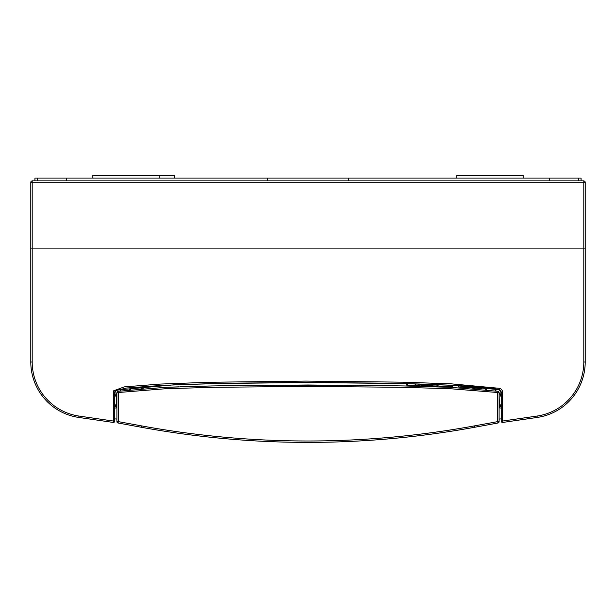<?xml version="1.0" encoding="UTF-8"?>
<svg xmlns="http://www.w3.org/2000/svg" width="616" height="616" viewBox="0 0 616 616"><rect width="100%" height="100%" fill="white"/><g stroke="black" fill="none" stroke-linecap="round" stroke-linejoin="round"><path stroke-width="0.92" d="M34.912 180.888L34.912 178.086L578.709 178.086L578.709 180.888M456.818 178.086L456.818 175.291L523.177 175.291L523.177 178.086M92.823 178.086L92.823 175.291L159.182 175.291L159.182 178.086M159.182 175.291L174.444 175.291L174.444 178.086M585.2 248.086L30.8 248.086L30.8 182.29L32.201 182.29L32.201 362.023A54.601 54.601 0 0 0 78.971 416.054L113.398 421.044L113.198 422.43L78.771 417.44A56.002 56.002 0 0 1 30.8 362.023L30.8 248.086L585.2 248.086L585.2 362.023A56.002 56.002 0 0 1 537.229 417.44L502.802 422.43L502.602 421.044L537.029 416.054A54.601 54.601 0 0 0 583.799 362.023L583.799 182.29L32.201 182.29L32.201 180.888L583.799 180.888A1.401 1.401 0 0 1 585.2 182.29L585.2 248.086M581.088 180.888L581.088 178.086L578.709 178.086M66.497 178.086L66.497 180.888M267.714 178.086L267.714 180.888M37.291 178.086L37.291 180.888M348.286 180.888L348.286 178.086M549.503 180.888L549.503 178.086M32.201 180.888A1.401 1.401 0 0 0 30.8 182.29A1.401 1.401 0 0 1 32.201 180.888M306.884 382.49L230.723 383.19L297.828 382.498M296.743 382.505L297.667 382.498M297.859 382.498L298.768 382.498M305.251 382.49L306.406 382.49M306.545 382.49L308 382.49C324.201 382.505 324.201 382.505 308 382.49L304.558 382.49M309.27 382.49L315.338 382.498M316.886 382.498L385.277 383.19L427.388 384.284M495.58 389.004L495.603 390.66L495.364 388.842L499.206 389.682L501.201 392.369L499.206 389.682L451.274 385.254L403.133 383.575L306.791 382.49L210.487 383.637L162.347 385.37L126.295 388.034L114.799 390.89L115.231 390.328M415.207 383.899L418.926 384.014L418.926 385.408L420.097 385.447L420.097 384.045L415.261 383.899L406.629 383.668L406.629 385.069L415.261 385.3L407.445 385.085L407.445 383.691L409.27 383.737M420.097 385.447L415.261 385.3L415.261 383.899L406.629 383.668M298.129 382.498L298.544 382.498M302.456 382.49L302.926 382.49M310.248 382.49L310.757 382.49M315.731 382.498L316.57 382.498M316.616 382.498L385.277 383.19M310.549 382.49L308.539 382.49M311.011 382.49L312.774 382.49M312.959 382.49L313.883 382.49M315.138 382.498L316.747 382.498M317.302 382.498L318.872 382.505M318.919 382.505L320.312 382.505M314.283 382.49L313.544 382.49M308 382.49C291.799 382.505 291.799 382.505 308 382.49L298.922 382.498M434.988 385.963L437.252 386.047L437.252 384.646L431.454 384.43L431.454 385.832L426.103 385.639L426.103 384.238L428.936 384.338L423.1 384.145M425.61 384.222L424.686 384.192M430.438 384.392L432.417 384.461L432.417 385.862L430.707 385.801M437.252 386.047L436.082 386.001L436.082 384.6L434.257 384.53M431.454 384.43L428.936 384.338L428.936 385.739M451.197 385.246L438.9 384.707L438.9 386.109L451.197 386.648L451.197 385.246L452.36 385.308L452.36 386.709L451.197 386.648M474.805 386.648L458.735 385.631L458.735 387.033L481.597 388.604L481.597 387.202L475.791 386.725M115.515 390.167L173.712 384.846L230.723 383.19M427.904 384.299L451.312 385.254M451.936 385.285L474.951 386.663M475.513 386.702L495.88 388.935M496.481 389.043L499.206 389.682A2.803 2.803 0 0 1 501.201 392.369A2.803 2.803 0 0 0 499.206 389.682L499.607 388.342A4.197 4.197 0 0 1 502.602 392.369L502.602 421.044L501.201 421.044L501.201 392.369L502.602 392.369M117.926 389.381L120.636 388.842L120.397 390.66L120.405 389.073M120.12 390.713L120.12 389.22L116.794 389.682A2.803 2.803 0 0 0 114.799 392.369A2.803 2.803 0 0 1 116.794 389.682L114.799 392.369L114.799 394.302L113.398 394.302M114.799 390.89L113.398 390.89L113.398 403.488L114.799 403.488L114.799 421.044A1.401 1.401 0 0 1 113.198 422.43M114.799 403.488L114.799 394.302M113.398 390.89L124.239 386.887L160.506 384.061L208.963 382.274L305.913 381.088L402.895 382.174L451.359 383.853L499.607 388.342M501.201 421.044A1.401 1.401 0 0 0 502.802 422.43A1.401 1.401 0 0 1 501.201 421.044M421.267 384.084L421.267 385.485L426.103 385.639L421.729 385.5M432.663 385.87L431.454 385.832M421.267 385.485L425.61 385.624M436.082 386.001L432.417 385.862M452.36 386.709L447.532 386.478M462 387.218L470.817 387.764L462 387.218M467.729 387.564L471.178 387.795M471.255 387.795L478.039 388.303M472.634 387.895L469.985 387.71M470.362 386.34L469.785 386.301M470.562 386.348L471.694 386.425M115.238 395.926L115.076 396.35M500.762 395.926L500.923 392.369A2.518 2.518 0 0 0 499.122 389.951L495.88 389.22L495.88 390.713M114.799 396.073L115.076 392.369A2.518 2.518 0 0 1 116.878 389.951M501.201 403.549A12.058 12.058 0 0 1 499.383 407.392L499.099 393.393M114.799 403.549A12.058 12.058 0 0 0 116.616 407.392L116.616 393.393A12.058 12.058 0 0 0 114.799 397.243M118.049 423.007L118.303 421.629L141.626 425.895A924.223 924.223 0 0 0 474.374 425.895L497.697 421.629L497.951 423.007L474.628 427.273A925.625 925.625 0 0 1 141.372 427.273L118.049 423.007A1.401 1.401 0 0 1 116.901 421.629L116.901 392.623A1.401 1.401 0 0 1 117.81 391.314L165.281 387.341L212.828 385.924L308 384.992L403.187 385.924L450.743 387.341L498.19 391.314A1.401 1.401 0 0 1 499.099 392.623L498.952 391.992M117.048 391.992L116.901 392.623A1.401 1.401 0 0 1 117.81 391.314L118.303 392.623L118.303 421.629L116.901 421.629M499.099 421.629L497.697 421.629L497.697 392.623L498.19 391.314A1.401 1.401 0 0 1 499.099 392.623L499.099 421.629A1.401 1.401 0 0 1 497.951 423.007M499.099 392.623L450.35 388.727L402.918 387.318L308 386.394L213.059 387.318L165.627 388.727L116.901 392.623M129.121 389.535L130.746 389.381M141.01 388.588L143.158 388.457M164.826 387.356L178.933 386.833M188.604 386.532L202.579 386.155M212.304 385.939L246.985 385.362M260.214 385.216L355.455 385.216M368.791 385.362L403.688 385.939M413.305 386.155L427.404 386.532M437.283 386.84L451.182 387.356M472.865 388.457L474.998 388.596M485.285 389.381L486.871 389.528M451.32 387.364L450.242 387.318M435.343 386.779L426.803 386.509M411.657 386.116L403.357 385.932M368.953 385.362L355.548 385.216M260.445 385.216L247.47 385.354M212.643 385.932L204.042 386.124M189.212 386.509L180.388 386.786M583.799 180.888L583.799 182.29L585.2 182.29M114.799 421.044L113.398 421.044L113.398 403.488M78.971 416.054L78.771 417.44A56.002 56.002 0 0 1 30.8 362.023L32.201 362.023M583.799 362.023L585.2 362.023A56.002 56.002 0 0 1 537.229 417.44L537.029 416.054M115.076 404.442L114.799 406.991M499.838 406.706L500.923 406.706L500.923 404.442M474.374 425.895L474.628 427.273A925.625 925.625 0 0 1 141.372 427.273L141.626 425.895M116.162 406.706L115.076 406.706M114.799 408.054L116.901 407.869M501.201 418.888L499.099 419.072M501.201 408.054L499.099 407.869M114.799 418.888L116.901 419.072M501.201 397.243A12.058 12.058 0 0 0 499.383 393.393"/></g></svg>

